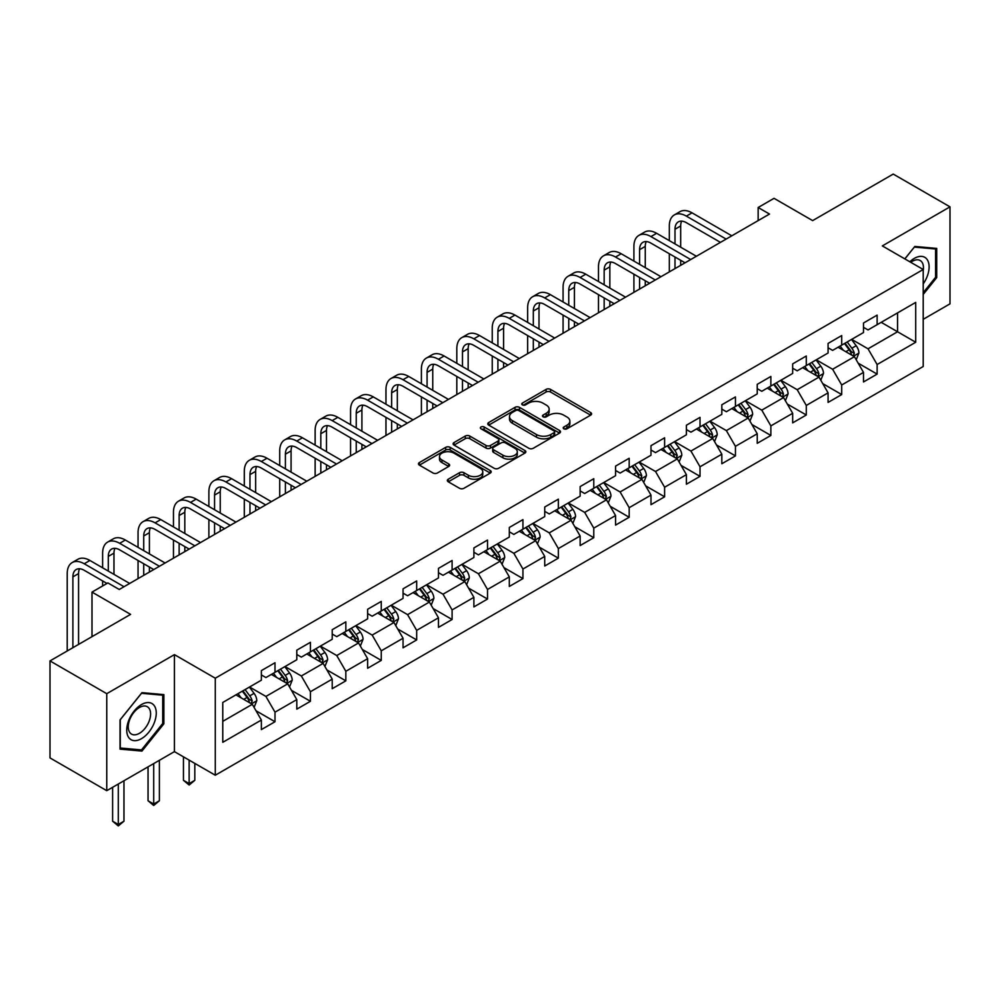 <?xml version="1.0" encoding="UTF-8"?>
<svg xmlns="http://www.w3.org/2000/svg" width="1000" height="1000" viewBox="0 0 1000 1000"><rect width="100%" height="100%" fill="white"/><g stroke="black" fill="none" stroke-linecap="round" stroke-linejoin="round"><path stroke-width="1.5" d="M563.862 428.8A2.2 1.275 0 0 0 566.987 428.8L590.662 415.138A3.15 1.825 0 0 0 591.587 413.85A3.15 1.825 0 0 0 590.662 412.562L550.55 389.4A3.15 1.825 0 0 0 546.087 389.4L522.413 403.075A2.2 1.275 0 0 0 521.763 403.975A2.2 1.275 0 0 0 522.413 404.875A2.2 1.275 0 0 0 525.538 404.875L528.6 403.1A10.088 5.825 0 0 1 542.863 403.1L546.2 405.037A10.088 5.825 0 0 1 549.15 409.15A10.088 5.825 0 0 1 546.2 413.275L543.138 415.037A2.2 1.275 0 0 0 542.487 415.938A2.2 1.275 0 0 0 543.138 416.838A2.2 1.275 0 0 0 546.263 416.838L549.325 415.075A10.088 5.825 0 0 1 563.587 415.075L566.925 417A10.088 5.825 0 0 1 569.888 421.112A10.088 5.825 0 0 1 566.925 425.238L563.862 427A2.2 1.275 0 0 0 563.212 427.9A2.2 1.275 0 0 0 563.862 428.8L563.862 427M448.25 479.212A3.15 1.825 0 0 0 447.337 480.5A3.15 1.825 0 0 0 448.25 481.788L459.513 488.288A3.15 1.825 0 0 0 463.963 488.288L490.262 473.1A3.15 1.825 0 0 0 491.188 471.812A3.15 1.825 0 0 0 490.262 470.525L450.15 447.362A3.15 1.825 0 0 0 445.688 447.362L419.4 462.55A3.15 1.825 0 0 0 418.475 463.837A3.15 1.825 0 0 0 419.4 465.125L432.987 472.975A3.15 1.825 0 0 0 437.45 472.975L448.7 466.475A3.15 1.825 0 0 0 449.625 465.188A3.15 1.825 0 0 0 448.7 463.9L441.962 460.012A8.425 4.862 0 0 1 439.487 456.562A8.425 4.862 0 0 1 444.7 452.075A8.425 4.862 0 0 1 453.888 453.125L480.288 468.375A8.425 4.862 0 0 1 482.762 471.812A8.425 4.862 0 0 1 477.55 476.312A8.425 4.862 0 0 1 468.363 475.25L463.963 472.713A3.15 1.825 0 0 0 459.513 472.713L448.25 479.212L448.25 481.788M923.213 319.312L950 303.85L950 206.85L893.238 174.075L812.638 220.613L774.038 198.325L758.15 207.5L769.5 214.05L119.25 589.475L107.9 582.925L92 592.1L92 636.663M106.762 693.688L106.762 790.688L174.425 751.625L174.425 654.625L106.762 693.688L50 660.913L130.6 614.375L92 592.1M174.425 654.625L215.287 678.213L923.213 269.5L923.213 366.5L215.287 775.225L215.287 678.213M950 206.85L882.337 245.912L923.213 269.5M528.812 448.263A3.15 1.825 0 0 0 533.275 448.263L559.575 433.088A3.15 1.825 0 0 0 560.5 431.8A3.15 1.825 0 0 0 559.575 430.513L519.462 407.35A3.15 1.825 0 0 0 515 407.35L488.7 422.537A3.15 1.825 0 0 0 487.775 423.825A3.15 1.825 0 0 0 488.7 425.112L528.812 448.263M481.9 429.288A2.2 1.275 0 0 1 484.137 429.6L484.137 426.975L524.913 450.513A3.15 1.825 0 0 1 525.837 451.8A3.15 1.825 0 0 1 524.913 453.088L498.625 468.275A3.15 1.825 0 0 1 494.162 468.275L454.05 445.112L465.3 438.663L465.3 436.037L454.05 442.537A3.15 1.825 0 0 0 453.125 443.825A3.15 1.825 0 0 0 454.05 445.112L454.05 442.537M465.3 438.663A3.15 1.825 0 0 1 469.762 438.663L469.762 436.037A3.15 1.825 0 0 0 465.3 436.037M469.762 436.037L486.025 445.438A3.15 1.825 0 0 0 490.487 445.438L497.95 441.125A3.15 1.825 0 0 0 498.875 439.837A3.15 1.825 0 0 0 497.95 438.55L481.012 428.775A2.2 1.275 0 0 1 480.375 427.875A2.2 1.275 0 0 1 481.725 426.7A2.2 1.275 0 0 1 484.137 426.975M106.762 790.688L50 757.913L50 660.913M256.038 710.788L275 721.737L275 712.175L296.8 699.587L296.8 709.15L310.425 701.287L310.425 691.725L332.212 679.137L332.212 688.7L345.838 680.837L345.838 671.275L367.638 658.688L367.638 668.263L381.262 660.387L381.262 650.825L403.05 638.237L403.05 647.812L416.675 639.938L416.675 630.375L438.475 617.788L438.475 627.362L452.1 619.5L452.1 609.925L473.888 597.337L473.888 606.912L487.512 599.05L487.512 589.475L509.312 576.888L509.312 586.462L522.938 578.6L522.938 569.025L544.725 556.438L544.725 566.013L558.35 558.15L558.35 548.575L580.15 536L580.15 545.562L593.775 537.7L593.775 528.125L615.562 515.55L615.562 525.112L629.188 517.25L629.188 507.675L650.987 495.1L650.987 504.663L664.613 496.8L664.613 487.238L686.4 474.65L686.4 484.212L700.025 476.35L700.025 466.788L721.825 454.2L721.825 463.762L735.45 455.9L735.45 446.337L757.237 433.75L757.237 443.325L770.863 435.45L770.863 425.887L792.663 413.3L792.663 422.875L806.287 415L806.287 405.438L828.075 392.85L828.075 402.425L841.7 394.562L841.7 384.988L863.5 372.4L863.5 381.975L877.125 374.113L877.125 364.538L915.713 342.25L915.713 302.4L897.55 312.887L897.55 331.763L915.713 342.25M275 721.737L261.375 729.6L261.375 720.037L222.775 742.312L222.775 702.463L261.375 680.188L261.375 670.612L275 662.75L275 672.325L296.8 659.737L296.8 650.163L310.425 642.3L310.425 651.875L332.212 639.288L332.212 629.712L345.838 621.85L345.838 631.425L367.638 618.837L367.638 609.263L381.262 601.4L381.262 610.975L403.05 598.387L403.05 588.825L416.675 580.95L416.675 590.525L438.475 577.938L438.475 568.375L452.1 560.5L452.1 570.075L473.888 557.487L473.888 547.925L487.512 540.062L487.512 549.625L509.312 537.038L509.312 527.475L522.938 519.612L522.938 529.175L544.725 516.587L544.725 507.025L558.35 499.162L558.35 508.725L580.15 496.15L580.15 486.575L593.775 478.713L593.775 488.275L615.562 475.7L615.562 466.125L629.188 458.263L629.188 467.825L650.987 455.25L650.987 445.675L664.613 437.812L664.613 447.388L686.4 434.8L686.4 425.225L700.025 417.362L700.025 426.938L721.825 414.35L721.825 404.775L735.45 396.912L735.45 406.488L757.237 393.9L757.237 384.338L770.863 376.463L770.863 386.037L792.663 373.45L792.663 363.888L806.287 356.012L806.287 365.588L828.075 353L828.075 343.438L841.7 335.562L841.7 345.138L863.5 332.55L863.5 322.987L877.125 315.125L877.125 324.688L915.713 302.4M271.363 674.412L287.712 683.85L265.912 696.438L249.575 687M261.375 674.938L265.912 677.562L275 672.325M265.912 696.438L275 712.175M287.712 683.85L296.8 699.587M306.788 653.962L323.137 663.4L301.337 675.987L284.988 666.55M296.8 654.488L301.337 657.113L310.425 651.875M301.337 675.987L310.425 691.725M323.137 663.4L332.212 679.137M342.2 633.525L358.55 642.962L336.75 655.537L320.412 646.1M332.212 634.038L336.75 636.663L345.838 631.425M336.75 655.537L345.838 671.275M358.55 642.962L367.638 658.688M377.625 613.075L393.975 622.513L372.175 635.087L355.825 625.65M367.638 613.6L372.175 616.213L381.262 610.975M372.175 635.087L381.262 650.825M393.975 622.513L403.05 638.237M413.038 592.625L429.387 602.062L407.587 614.637L391.25 605.2M403.05 593.15L407.587 595.763L416.675 590.525M407.587 614.637L416.675 630.375M429.387 602.062L438.475 617.788M448.462 572.175L464.812 581.613L443.013 594.2L426.662 584.763M438.475 572.7L443.013 575.312L452.1 570.075M443.013 594.2L452.1 609.925M464.812 581.613L473.888 597.337M483.875 551.725L500.225 561.163L478.425 573.75L462.088 564.312M473.888 552.25L478.425 554.875L487.512 549.625M478.425 573.75L487.512 589.475M500.225 561.163L509.312 576.888M519.3 531.275L535.65 540.712L513.85 553.3L497.5 543.862M509.312 531.8L513.85 534.425L522.938 529.175M513.85 553.3L522.938 569.025M535.65 540.712L544.725 556.438M554.712 510.825L571.062 520.262L549.263 532.85L532.925 523.413M544.725 511.35L549.263 513.975L558.35 508.725M549.263 532.85L558.35 548.575M571.062 520.262L580.15 536M590.138 490.375L606.487 499.812L584.688 512.4L568.337 502.962M580.15 490.9L584.688 493.525L593.775 488.275M584.688 512.4L593.775 528.125M606.487 499.812L615.562 515.55M625.55 469.925L641.9 479.363L620.1 491.95L603.763 482.512M615.562 470.45L620.1 473.075L629.188 467.825M620.1 491.95L629.188 507.675M641.9 479.363L650.987 495.1M660.975 449.475L677.325 458.913L655.525 471.5L639.175 462.062M650.987 450L655.525 452.625L664.613 447.388M655.525 471.5L664.613 487.238M677.325 458.913L686.4 474.65M696.388 429.025L712.738 438.475L690.938 451.05L674.6 441.613M686.4 429.55L690.938 432.175L700.025 426.938M690.938 451.05L700.025 466.788M712.738 438.475L721.825 454.2M731.812 408.587L748.162 418.025L726.363 430.6L710.013 421.163M721.825 409.1L726.363 411.725L735.45 406.488M726.363 430.6L735.45 446.337M748.162 418.025L757.237 433.75M767.225 388.137L783.575 397.575L761.775 410.15L745.438 400.712M757.237 388.663L761.775 391.275L770.863 386.037M761.775 410.15L770.863 425.887M783.575 397.575L792.663 413.3M802.65 367.688L819 377.125L797.2 389.712L780.85 380.262M792.663 368.212L797.2 370.825L806.287 365.588M797.2 389.712L806.287 405.438M819 377.125L828.075 392.85M838.062 347.238L854.412 356.675L832.613 369.263L816.275 359.825M828.075 347.762L832.613 350.387L841.7 345.138M832.613 369.263L841.7 384.988M854.412 356.675L863.5 372.4M881.2 322.325L897.55 331.763L868.037 348.812L851.688 339.375M863.5 327.312L868.037 329.938L877.125 324.688M868.037 348.812L877.125 364.538M174.425 751.625L215.287 775.225M758.15 207.5L758.15 220.613M222.775 721.35L252.3 704.3L235.95 694.862M252.3 704.3L261.375 720.037M858.162 363.162L877.125 374.113M822.738 383.612L841.7 394.562M787.325 404.062L806.287 415M751.9 424.513L770.863 435.45M716.488 444.963L735.45 455.9M681.062 465.412L700.025 476.35M645.65 485.85L664.613 496.8M610.225 506.3L629.188 517.25M574.812 526.75L593.775 537.7M539.388 547.2L558.35 558.15M503.975 567.65L522.938 578.6M468.55 588.1L487.512 599.05M433.137 608.55L452.1 619.5M397.713 629L416.675 639.938M362.3 649.45L381.262 660.387M326.875 669.9L345.838 680.837M291.462 690.35L310.425 701.287M923.213 294.425L936.712 277.625L936.712 248.412L914.812 246.45L904.812 258.888M120.037 749.125L141.95 751.087L163.863 723.825L163.863 694.613L141.95 692.65L120.037 719.912L120.037 749.125M935.588 276.962L936.712 277.625M162.725 723.175L163.863 723.825M139.637 749.75L141.95 751.087M564.75 429.113L566.925 427.863A10.088 5.825 0 0 0 569.888 423.738L569.888 421.112M549.15 409.15L549.15 411.775A10.088 5.825 0 0 1 546.2 415.887L544.025 417.15M590.625 415.163L550.55 392.025A3.15 1.825 0 0 0 546.087 392.025L523.288 405.188M559.525 433.113L519.462 409.975A3.15 1.825 0 0 0 515 409.975L488.75 425.125M554 432.7A2.2 1.275 0 0 0 554.65 431.8A2.2 1.275 0 0 0 554 430.9L518.787 410.562A2.2 1.275 0 0 0 515.675 410.562L512.438 412.438A10.088 5.825 0 0 0 509.487 416.55A10.088 5.825 0 0 0 512.438 420.662L536.512 434.562A10.088 5.825 0 0 0 550.775 434.562L554 432.7L554 435.325A2.2 1.275 0 0 0 554.65 434.425L554.65 431.8M509.487 416.55L509.487 419.175A10.088 5.825 0 0 0 512.438 423.288L512.438 420.662M554 435.325L550.775 437.188A10.088 5.825 0 0 1 536.512 437.188L512.438 423.288M469.762 438.663L486.025 448.062A3.15 1.825 0 0 0 490.487 448.062L497.95 443.75A3.15 1.825 0 0 0 498.875 442.463L498.875 439.837M484.137 429.6L524.875 453.113M502.912 455.188A8.425 4.862 0 0 0 512.1 456.238A8.425 4.862 0 0 0 517.3 451.737A8.425 4.862 0 0 0 514.837 448.3L505.525 442.925A3.15 1.825 0 0 0 501.075 442.925L493.612 447.238A3.15 1.825 0 0 0 492.688 448.525A3.15 1.825 0 0 0 493.612 449.812L502.912 455.188L502.912 457.8A8.425 4.862 0 0 0 512.1 458.862A8.425 4.862 0 0 0 517.3 454.363L517.3 451.737M492.688 448.525L492.688 451.15A3.15 1.825 0 0 0 493.612 452.438L493.612 449.812M502.912 457.8L493.612 452.438M482.762 471.812L482.762 474.438A8.425 4.862 0 0 1 477.55 478.938A8.425 4.862 0 0 1 468.363 477.875L463.963 475.337A3.15 1.825 0 0 0 459.513 475.337L448.3 481.812M439.487 456.562L439.487 459.188A8.425 4.862 0 0 0 441.962 462.625L441.962 460.012M448.7 463.9L448.7 466.475L441.962 462.625M490.262 470.525L490.262 473.1L450.15 449.988A3.15 1.825 0 0 0 445.688 449.988L419.438 465.15M856.213 359.775L858.913 352.975A8.512 4.913 -120 0 0 856.2 345.725L851.513 339.475M843.337 350.275L840.15 346.025M853.1 355.913L854.312 353.338A8.512 4.913 -120 0 0 851.875 348.225L847.2 341.962M845.062 343.2L850.263 350.138A4.338 2.5 60 0 1 851.05 351.45L854.312 353.338M844.475 343.537L849.15 349.8A8.512 4.913 60 0 1 851.587 354.913M669.325 240.637L669.325 225.963A24.087 13.9 60 0 1 674.312 214.938L679.987 211.663A24.087 13.9 60 0 1 692.038 212.85L731.812 235.812M674.312 214.938A24.087 13.9 60 0 1 686.363 216.125L726.137 239.088M720.462 242.375L686.363 222.675A16.05 9.275 -120 0 0 678.325 221.887A16.05 9.275 -120 0 0 675 229.237L675 243.912M681.688 221.15A16.05 9.275 -120 0 0 680.675 225.963L680.675 247.188M675 257.025L675 268.612M680.675 260.3L680.675 265.338M669.325 271.887L669.325 253.75M923.213 283.925A20.875 12.05 120 0 0 927.138 276.55A20.875 12.05 120 0 0 925.837 258.075A20.875 12.05 120 0 0 909.837 261.788M934.175 248.188L935.588 248.988L935.588 277.3L923.213 292.688M904.862 258.913L914.35 247.1L935.588 248.988M923.213 270.613A15.8 9.125 120 0 0 920.188 260.525A15.8 9.125 120 0 0 910.75 262.312M141.5 738.65A20.875 12.05 120 0 0 156.263 713.088A20.875 12.05 120 0 0 141.5 704.562A20.875 12.05 120 0 0 126.737 730.125A20.875 12.05 120 0 0 141.5 738.65M139.425 733.312A15.8 9.125 120 0 0 149.75 719.388A15.8 9.125 120 0 0 147.325 706.725A15.8 9.125 120 0 0 139.425 707.513A15.8 9.125 120 0 0 129.1 721.438A15.8 9.125 120 0 0 131.525 734.1A15.8 9.125 120 0 0 139.425 733.312M120.275 719.712L141.5 693.3L162.725 695.2L162.725 723.5L141.5 749.912L120.275 748.012L120.275 719.712M161.325 694.388L162.725 695.2M820.788 380.225L823.487 373.425A8.512 4.913 -120 0 0 820.775 366.175L816.087 359.925M807.925 370.725L804.737 366.475M817.675 376.362L818.9 373.787A8.512 4.913 -120 0 0 816.462 368.675L811.775 362.413M809.638 363.65L814.837 370.588A4.338 2.5 60 0 1 815.625 371.9L818.9 373.787M809.05 363.988L813.737 370.238A8.512 4.913 60 0 1 816.175 375.363M785.375 400.675L788.075 393.875A8.512 4.913 -120 0 0 785.362 386.625L780.675 380.375M772.5 391.175L769.312 386.925M782.262 396.812L783.475 394.237A8.512 4.913 -120 0 0 781.038 389.125L776.363 382.863M774.225 384.1L779.425 391.037A4.338 2.5 60 0 1 780.212 392.35L783.475 394.237M773.637 384.438L778.312 390.688A8.512 4.913 60 0 1 780.75 395.812M633.913 261.087L633.913 246.412A24.087 13.9 60 0 1 638.9 235.387L644.575 232.1A24.087 13.9 60 0 1 656.612 233.3L696.388 256.262M638.9 235.387A24.087 13.9 60 0 1 650.938 236.575L690.713 259.538M685.037 262.812L650.938 243.125A16.05 9.275 -120 0 0 642.913 242.338A16.05 9.275 -120 0 0 639.587 249.688L639.587 264.363M646.263 241.6A16.05 9.275 -120 0 0 645.263 246.412L645.263 267.638M639.587 277.475L639.587 289.062M645.263 280.75L645.263 285.788M633.913 292.337L633.913 274.2M598.488 281.537L598.488 266.85A24.087 13.9 60 0 1 603.475 255.837L609.15 252.55A24.087 13.9 60 0 1 621.2 253.75L660.975 276.712M603.475 255.837A24.087 13.9 60 0 1 615.525 257.025L655.3 279.988M649.625 283.263L615.525 263.575A16.05 9.275 -120 0 0 607.487 262.787A16.05 9.275 -120 0 0 604.163 270.138L604.163 284.812M610.85 262.038A16.05 9.275 -120 0 0 609.837 266.85L609.837 288.087M604.163 297.925L604.163 309.513M609.837 301.2L609.837 306.238M598.488 312.787L598.488 294.65M749.95 421.125L752.65 414.325A8.512 4.913 -120 0 0 749.938 407.075L745.25 400.825M737.087 411.625L733.9 407.375M746.838 417.262L748.062 414.688A8.512 4.913 -120 0 0 745.625 409.562L740.938 403.312M738.8 404.538L744 411.488A4.338 2.5 60 0 1 744.788 412.8L748.062 414.688M738.213 404.888L742.9 411.138A8.512 4.913 60 0 1 745.337 416.262M714.538 441.575L717.237 434.775A8.512 4.913 -120 0 0 714.525 427.525L709.837 421.275M701.663 432.075L698.475 427.825M711.425 437.713L712.638 435.138A8.512 4.913 -120 0 0 710.2 430.012L705.525 423.762M703.388 424.988L708.587 431.938A4.338 2.5 60 0 1 709.375 433.25L712.638 435.138M702.8 425.337L707.475 431.587A8.512 4.913 60 0 1 709.912 436.712M679.112 462.025L681.812 455.225A8.512 4.913 -120 0 0 679.1 447.975L674.412 441.725M666.25 452.525L663.062 448.275M676 458.162L677.225 455.588A8.512 4.913 -120 0 0 674.788 450.462L670.1 444.212M667.962 445.438L673.162 452.375A4.338 2.5 60 0 1 673.95 453.7L677.225 455.588M667.375 445.788L672.062 452.038A8.512 4.913 60 0 1 674.5 457.163M563.075 301.988L563.075 287.3A24.087 13.9 60 0 1 568.062 276.275L573.737 273A24.087 13.9 60 0 1 585.775 274.2L625.55 297.162M568.062 276.275A24.087 13.9 60 0 1 580.1 277.475L619.875 300.438M614.2 303.712L580.1 284.025A16.05 9.275 -120 0 0 572.075 283.238A16.05 9.275 -120 0 0 568.75 290.587L568.75 305.262M575.425 282.488A16.05 9.275 -120 0 0 574.425 287.3L574.425 308.538M568.75 318.375L568.75 329.963M574.425 321.65L574.425 326.675M563.075 333.237L563.075 315.1M527.65 322.438L527.65 307.75A24.087 13.9 60 0 1 532.638 296.725L538.312 293.45A24.087 13.9 60 0 1 550.363 294.65L590.138 317.613M532.638 296.725A24.087 13.9 60 0 1 544.688 297.925L584.462 320.887M578.787 324.162L544.688 304.475A16.05 9.275 -120 0 0 536.65 303.675A16.05 9.275 -120 0 0 533.325 311.025L533.325 325.712M540.013 302.938A16.05 9.275 -120 0 0 539 307.75L539 328.988M533.325 338.825L533.325 350.412M539 342.1L539 347.125M527.65 353.688L527.65 335.538M492.238 342.887L492.238 328.2A24.087 13.9 60 0 1 497.225 317.175L502.9 313.9A24.087 13.9 60 0 1 514.938 315.087L554.712 338.062M497.225 317.175A24.087 13.9 60 0 1 509.263 318.375L549.038 341.337M543.362 344.613L509.263 324.925A16.05 9.275 -120 0 0 501.238 324.125A16.05 9.275 -120 0 0 497.912 331.475L497.912 346.163M504.588 323.387A16.05 9.275 -120 0 0 503.587 328.2L503.587 349.438M497.912 359.263L497.912 370.85M503.587 362.55L503.587 367.575M492.238 374.137L492.238 355.988M643.7 482.475L646.4 475.675A8.512 4.913 -120 0 0 643.688 468.425L639 462.163M630.825 472.975L627.638 468.725M640.588 478.612L641.8 476.037A8.512 4.913 -120 0 0 639.362 470.913L634.688 464.663M632.55 465.887L637.75 472.825A4.338 2.5 60 0 1 638.538 474.15L641.8 476.037M631.962 466.238L636.638 472.488A8.512 4.913 60 0 1 639.075 477.6M456.812 363.338L456.812 348.65A24.087 13.9 60 0 1 461.8 337.625L467.475 334.35A24.087 13.9 60 0 1 479.525 335.538L519.3 358.512M461.8 337.625A24.087 13.9 60 0 1 473.85 338.825L513.625 361.788M507.95 365.062L473.85 345.375A16.05 9.275 -120 0 0 465.812 344.575A16.05 9.275 -120 0 0 462.488 351.925L462.488 366.613M469.175 343.837A16.05 9.275 -120 0 0 468.162 348.65L468.162 369.888M462.488 379.712L462.488 391.3M468.162 383L468.162 388.025M456.812 394.588L456.812 376.438M608.275 502.925L610.975 496.112A8.512 4.913 -120 0 0 608.263 488.875L603.575 482.612M595.413 493.425L592.225 489.175M605.163 499.05L606.388 496.475A8.512 4.913 -120 0 0 603.95 491.362L599.263 485.112M597.125 486.337L602.325 493.275A4.338 2.5 60 0 1 603.112 494.6L606.388 496.475M596.538 486.675L601.225 492.938A8.512 4.913 60 0 1 603.663 498.05M421.4 383.775L421.4 369.1A24.087 13.9 60 0 1 426.388 358.075L432.062 354.8A24.087 13.9 60 0 1 444.1 355.988L483.875 378.963M426.388 358.075A24.087 13.9 60 0 1 438.425 359.263L478.2 382.238M472.525 385.513L438.425 365.825A16.05 9.275 -120 0 0 430.4 365.025A16.05 9.275 -120 0 0 427.075 372.375L427.075 387.062M433.75 364.288A16.05 9.275 -120 0 0 432.75 369.1L432.75 390.337M427.075 400.163L427.075 411.75M432.75 403.438L432.75 408.475M421.4 415.025L421.4 396.887M572.863 523.375L575.562 516.562A8.512 4.913 -120 0 0 572.85 509.325L568.162 503.062M559.987 513.875L556.8 509.625M569.75 519.5L570.962 516.925A8.512 4.913 -120 0 0 568.525 511.812L563.85 505.562M561.712 506.788L566.912 513.725A4.338 2.5 60 0 1 567.7 515.05L570.962 516.925M561.125 507.125L565.8 513.387A8.512 4.913 60 0 1 568.237 518.5M385.975 404.225L385.975 389.55A24.087 13.9 60 0 1 390.962 378.525L396.637 375.25A24.087 13.9 60 0 1 408.688 376.438L448.462 399.4M390.962 378.525A24.087 13.9 60 0 1 403.013 379.712L442.788 402.688M437.113 405.962L403.013 386.275A16.05 9.275 -120 0 0 394.975 385.475A16.05 9.275 -120 0 0 391.65 392.825L391.65 407.512M398.338 384.738A16.05 9.275 -120 0 0 397.325 389.55L397.325 410.788M391.65 420.613L391.65 432.2M397.325 423.888L397.325 428.925M385.975 435.475L385.975 417.337M537.438 543.825L540.138 537.013A8.512 4.913 -120 0 0 537.425 529.775L532.737 523.513M524.575 534.312L521.388 530.075M534.325 539.95L535.55 537.375A8.512 4.913 -120 0 0 533.112 532.263L528.425 526M526.287 527.238L531.487 534.175A4.338 2.5 60 0 1 532.275 535.487L535.55 537.375M525.7 527.575L530.388 533.837A8.512 4.913 60 0 1 532.825 538.95M350.562 424.675L350.562 410A24.087 13.9 60 0 1 355.55 398.975L361.225 395.7A24.087 13.9 60 0 1 373.263 396.887L413.038 419.85M355.55 398.975A24.087 13.9 60 0 1 367.587 400.163L407.362 423.137M401.688 426.413L367.587 406.725A16.05 9.275 -120 0 0 359.562 405.925A16.05 9.275 -120 0 0 356.238 413.275L356.238 427.95M362.912 405.188A16.05 9.275 -120 0 0 361.912 410L361.912 431.238M356.238 441.062L356.238 452.65M361.912 444.338L361.912 449.375M350.562 455.925L350.562 437.788M502.025 564.263L504.725 557.463A8.512 4.913 -120 0 0 502 550.225L497.325 543.962M489.15 554.763L485.962 550.513M498.913 560.4L500.125 557.825A8.512 4.913 -120 0 0 497.688 552.712L493.013 546.45M490.875 547.688L496.075 554.625A4.338 2.5 60 0 1 496.863 555.938L500.125 557.825M490.288 548.025L494.963 554.288A8.512 4.913 60 0 1 497.4 559.4M315.138 445.125L315.138 430.45A24.087 13.9 60 0 1 320.125 419.425L325.8 416.15A24.087 13.9 60 0 1 337.85 417.337L377.625 440.3M320.125 419.425A24.087 13.9 60 0 1 332.175 420.613L371.95 443.575M366.275 446.863L332.175 427.175A16.05 9.275 -120 0 0 324.137 426.375A16.05 9.275 -120 0 0 320.812 433.725L320.812 448.4M327.5 425.637A16.05 9.275 -120 0 0 326.488 430.45L326.488 451.688M320.812 461.512L320.812 473.1M326.488 464.787L326.488 469.825M315.138 476.375L315.138 458.237M466.6 584.712L469.3 577.913A8.512 4.913 -120 0 0 466.587 570.662L461.9 564.412M453.738 575.212L450.55 570.962M463.488 580.85L464.712 578.275A8.512 4.913 -120 0 0 462.275 573.162L457.587 566.9M455.45 568.138L460.65 575.075A4.338 2.5 60 0 1 461.438 576.388L464.712 578.275M454.862 568.475L459.55 574.738A8.512 4.913 60 0 1 461.987 579.85M279.725 465.575L279.725 450.9A24.087 13.9 60 0 1 284.713 439.875L290.387 436.6A24.087 13.9 60 0 1 302.425 437.788L342.2 460.75M284.713 439.875A24.087 13.9 60 0 1 296.75 441.062L336.525 464.025M330.85 467.312L296.75 447.612A16.05 9.275 -120 0 0 288.725 446.825A16.05 9.275 -120 0 0 285.4 454.175L285.4 468.85M292.075 446.087A16.05 9.275 -120 0 0 291.075 450.9L291.075 472.125M285.4 481.962L285.4 493.55M291.075 485.238L291.075 490.275M279.725 496.825L279.725 478.688M431.188 605.163L433.888 598.362A8.512 4.913 -120 0 0 431.163 591.112L426.488 584.862M418.312 595.662L415.125 591.413M428.075 601.3L429.288 598.725A8.512 4.913 -120 0 0 426.85 593.612L422.163 587.35M420.037 588.587L425.238 595.525A4.338 2.5 60 0 1 426.025 596.838L429.288 598.725M419.45 588.925L424.125 595.175A8.512 4.913 60 0 1 426.562 600.3M244.3 486.025L244.3 471.35A24.087 13.9 60 0 1 249.288 460.325L254.963 457.038A24.087 13.9 60 0 1 267.013 458.237L306.788 481.2M249.288 460.325A24.087 13.9 60 0 1 261.337 461.512L301.112 484.475M295.438 487.75L261.337 468.062A16.05 9.275 -120 0 0 253.3 467.275A16.05 9.275 -120 0 0 249.975 474.625L249.975 489.3M256.663 466.525A16.05 9.275 -120 0 0 255.65 471.35L255.65 492.575M249.975 502.413L249.975 514M255.65 505.688L255.65 510.725M244.3 517.275L244.3 499.137M395.763 625.612L398.462 618.812A8.512 4.913 -120 0 0 395.75 611.562L391.062 605.312M382.9 616.112L379.712 611.862M392.65 621.75L393.875 619.175A8.512 4.913 -120 0 0 391.438 614.062L386.75 607.8M384.613 609.038L389.812 615.975A4.338 2.5 60 0 1 390.6 617.288L393.875 619.175M384.025 609.375L388.713 615.625A8.512 4.913 60 0 1 391.15 620.75M208.888 506.475L208.888 491.788A24.087 13.9 60 0 1 213.875 480.775L219.55 477.488A24.087 13.9 60 0 1 231.588 478.688L271.363 501.65M213.875 480.775A24.087 13.9 60 0 1 225.912 481.962L265.688 504.925M260.012 508.2L225.912 488.512A16.05 9.275 -120 0 0 217.887 487.725A16.05 9.275 -120 0 0 214.562 495.075L214.562 509.75M221.238 486.975A16.05 9.275 -120 0 0 220.238 491.788L220.238 513.025M214.562 522.863L214.562 534.45M220.238 526.138L220.238 531.175M208.888 537.725L208.888 519.587M360.35 646.062L363.05 639.263A8.512 4.913 -120 0 0 360.325 632.013L355.65 625.763M347.475 636.562L344.288 632.312M357.238 642.2L358.45 639.625A8.512 4.913 -120 0 0 356.012 634.5L351.325 628.25M349.2 629.475L354.4 636.425A4.338 2.5 60 0 1 355.188 637.737L358.45 639.625M348.612 629.825L353.288 636.075A8.512 4.913 60 0 1 355.725 641.2M173.463 526.925L173.463 512.238A24.087 13.9 60 0 1 178.45 501.213L184.125 497.938A24.087 13.9 60 0 1 196.175 499.137L235.95 522.1M178.45 501.213A24.087 13.9 60 0 1 190.5 502.413L230.275 525.375M224.6 528.65L190.5 508.963A16.05 9.275 -120 0 0 182.463 508.175A16.05 9.275 -120 0 0 179.137 515.525L179.137 530.2M185.825 507.425A16.05 9.275 -120 0 0 184.812 512.238L184.812 533.475M179.137 543.312L179.137 554.9M184.812 546.587L184.812 551.613M173.463 558.175L173.463 540.025M324.925 666.513L327.625 659.712A8.512 4.913 -120 0 0 324.913 652.463L320.225 646.213M312.062 657.013L308.875 652.763M321.812 662.65L323.038 660.075A8.512 4.913 -120 0 0 320.6 654.95L315.912 648.7M313.775 649.925L318.975 656.875A4.338 2.5 60 0 1 319.762 658.188L323.038 660.075M313.188 650.275L317.875 656.525A8.512 4.913 60 0 1 320.312 661.65M189.137 760.125L189.137 783.587L194.812 780.312L194.812 763.4M194.812 780.312L189.137 785.025L183.45 780.312L183.45 756.838M183.45 780.312L189.137 783.587L189.137 785.025M138.05 547.375L138.05 532.688A24.087 13.9 60 0 1 143.038 521.663L148.713 518.387A24.087 13.9 60 0 1 160.75 519.587L200.525 542.55M143.038 521.663A24.087 13.9 60 0 1 155.075 522.863L194.85 545.825M189.175 549.1L155.075 529.412A16.05 9.275 -120 0 0 147.05 528.612A16.05 9.275 -120 0 0 143.725 535.962L143.725 550.65M150.4 527.875A16.05 9.275 -120 0 0 149.4 532.688L149.4 553.925M143.725 563.763L143.725 575.35M149.4 567.038L149.4 572.062M138.05 578.625L138.05 560.475M289.513 686.963L292.213 680.163A8.512 4.913 -120 0 0 289.488 672.913L284.812 666.663M276.637 677.463L273.45 673.213M286.4 683.1L287.613 680.525A8.512 4.913 -120 0 0 285.175 675.4L280.487 669.15M278.363 670.375L283.562 677.312A4.338 2.5 60 0 1 284.35 678.637L287.613 680.525M277.775 670.725L282.45 676.975A8.512 4.913 60 0 1 284.887 682.1M153.713 763.575L153.713 804.038L159.388 800.763L159.388 760.3M159.388 800.763L153.713 805.475L148.038 800.763L148.038 766.862M148.038 800.763L153.713 804.038L153.713 805.475M102.625 567.825L102.625 553.138A24.087 13.9 60 0 1 107.613 542.112L113.287 538.837A24.087 13.9 60 0 1 125.337 540.025L165.113 563M107.613 542.112A24.087 13.9 60 0 1 119.663 543.312L159.438 566.275M153.763 569.55L119.663 549.862A16.05 9.275 -120 0 0 111.625 549.062A16.05 9.275 -120 0 0 108.3 556.413L108.3 571.1M114.987 548.325A16.05 9.275 -120 0 0 113.975 553.138L113.975 574.375M102.625 585.962L102.625 580.925M254.088 707.412L256.788 700.612A8.512 4.913 -120 0 0 254.075 693.363L249.387 687.1M241.225 697.913L238.038 693.662M250.975 703.538L252.2 700.975A8.512 4.913 -120 0 0 249.762 695.85L245.075 689.6M242.938 690.825L248.137 697.763A4.338 2.5 60 0 1 248.925 699.087L252.2 700.975M242.35 691.175L247.037 697.425A8.512 4.913 60 0 1 249.475 702.537M118.3 784.025L118.3 824.488L123.975 821.2L123.975 780.75M123.975 821.2L118.3 825.925L112.613 821.2L112.613 787.3M112.613 821.2L118.3 824.488L118.3 825.925M67.213 650.975L67.213 573.587A24.087 13.9 60 0 1 72.2 562.562L77.875 559.288A24.087 13.9 60 0 1 89.913 560.475L129.688 583.45M72.2 562.562A24.087 13.9 60 0 1 84.237 563.763L124.012 586.725M106.988 583.45L84.237 570.312A16.05 9.275 -120 0 0 76.213 569.513A16.05 9.275 -120 0 0 72.888 576.862L72.888 647.7M79.562 568.775A16.05 9.275 -120 0 0 78.562 573.587L78.562 644.425M566.925 427.863L566.925 425.238M543.138 416.838L543.138 415.037M546.2 415.887L546.2 413.275M522.413 404.875L522.413 403.075M546.087 392.025L546.087 389.4M550.55 392.025L550.55 389.4M590.662 415.138L590.662 412.562M488.7 425.112L488.7 422.537M515 409.975L515 407.35M519.462 409.975L519.462 407.35M559.575 433.088L559.575 430.513M536.512 437.188L536.512 434.562M550.775 437.188L550.775 434.562M486.025 448.062L486.025 445.438M490.487 448.062L490.487 445.438M497.95 443.75L497.95 441.125M524.913 453.088L524.913 450.513M459.513 475.337L459.513 472.713M463.963 475.337L463.963 472.713M468.363 477.875L468.363 475.25M419.4 465.125L419.4 462.55M445.688 449.988L445.688 447.362M450.15 449.988L450.15 447.362M853.575 356.188L858.85 353.137M851.875 348.225L856.2 345.725M845.825 351.712L849.15 349.8M692.038 212.85L686.363 216.125M680.675 225.963L675 229.237M818.15 376.637L823.438 373.587M816.462 368.675L820.775 366.175M810.413 372.163L813.737 370.238M782.738 397.088L788.012 394.038M781.038 389.125L785.362 386.625M774.987 392.612L778.312 390.688M656.612 233.3L650.938 236.575M645.263 246.412L639.587 249.688M621.2 253.75L615.525 257.025M609.837 266.85L604.163 270.138M747.312 417.537L752.6 414.487M745.625 409.562L749.938 407.075M739.575 413.062L742.9 411.138M711.9 437.987L717.175 434.938M710.2 430.012L714.525 427.525M704.15 433.512L707.475 431.587M676.475 458.438L681.762 455.387M674.788 450.462L679.1 447.975M668.737 453.963L672.062 452.038M585.775 274.2L580.1 277.475M574.425 287.3L568.75 290.587M550.363 294.65L544.688 297.925M539 307.75L533.325 311.025M514.938 315.087L509.263 318.375M503.587 328.2L497.912 331.475M641.062 478.888L646.338 475.838M639.362 470.913L643.688 468.425M633.312 474.412L636.638 472.488M479.525 335.538L473.85 338.825M468.162 348.65L462.488 351.925M605.638 499.325L610.925 496.287M603.95 491.362L608.263 488.875M597.9 494.862L601.225 492.938M444.1 355.988L438.425 359.263M432.75 369.1L427.075 372.375M570.225 519.775L575.5 516.737M568.525 511.812L572.85 509.325M562.475 515.312L565.8 513.387M408.688 376.438L403.013 379.712M397.325 389.55L391.65 392.825M534.8 540.225L540.087 537.175M533.112 532.263L537.425 529.775M527.062 535.75L530.388 533.837M373.263 396.887L367.587 400.163M361.912 410L356.238 413.275M499.387 560.675L504.663 557.625M497.688 552.712L502 550.225M491.637 556.2L494.963 554.288M337.85 417.337L332.175 420.613M326.488 430.45L320.812 433.725M463.963 581.125L469.25 578.075M462.275 573.162L466.587 570.662M456.225 576.65L459.55 574.738M302.425 437.788L296.75 441.062M291.075 450.9L285.4 454.175M428.55 601.575L433.825 598.525M426.85 593.612L431.163 591.112M420.8 597.1L424.125 595.175M267.013 458.237L261.337 461.512M255.65 471.35L249.975 474.625M393.125 622.025L398.413 618.975M391.438 614.062L395.75 611.562M385.387 617.55L388.713 615.625M231.588 478.688L225.912 481.962M220.238 491.788L214.562 495.075M357.713 642.475L362.987 639.425M356.012 634.5L360.325 632.013M349.963 638L353.288 636.075M196.175 499.137L190.5 502.413M184.812 512.238L179.137 515.525M322.287 662.925L327.575 659.875M320.6 654.95L324.913 652.463M314.55 658.45L317.875 656.525M160.75 519.587L155.075 522.863M149.4 532.688L143.725 535.962M286.875 683.375L292.15 680.325M285.175 675.4L289.488 672.913M279.125 678.9L282.45 676.975M125.337 540.025L119.663 543.312M113.975 553.138L108.3 556.413M251.45 703.825L256.737 700.775M249.762 695.85L254.075 693.363M243.713 699.35L247.037 697.425M89.913 560.475L84.237 563.763M78.562 573.587L72.888 576.862"/></g></svg>

